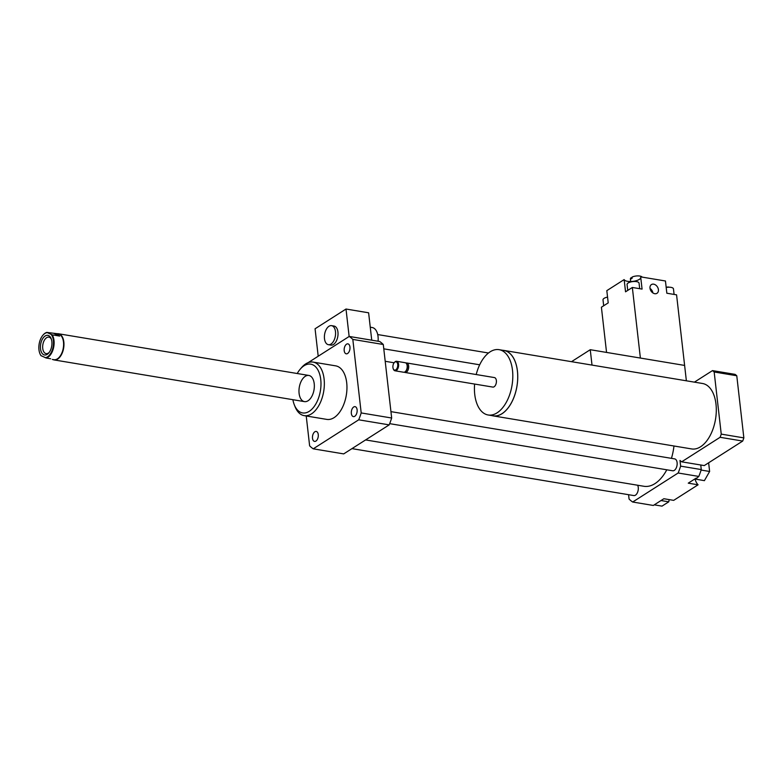 <?xml version="1.0" encoding="UTF-8"?>
<svg xmlns="http://www.w3.org/2000/svg" width="783" height="783" viewBox="0 0 783 783"><rect width="100%" height="100%" fill="white"/><g stroke="black" fill="none" stroke-linecap="round" stroke-linejoin="round"><path stroke-width="1.17" d="M491.988 415.626A33.17 18.694 -80.5 0 0 493.084 415.871A33.17 18.694 -80.5 0 0 502.02 413.718A33.17 18.694 -80.5 0 0 517.729 378.522A33.17 18.694 -80.5 0 0 503.978 350.432A33.17 18.694 -80.5 0 0 502.862 350.304M503.978 350.432L702.527 383.494A33.17 18.694 99.5 0 1 716.279 411.584A33.17 18.694 99.5 0 1 700.56 446.78A33.17 18.694 99.5 0 1 691.624 448.933L493.084 415.871M474.615 384.052A33.111 18.655 -80.5 0 0 488.181 414.99L493.094 415.802A33.111 18.655 -80.5 0 0 502.011 413.659A33.111 18.655 -80.5 0 0 517.7 378.532A33.111 18.655 -80.5 0 0 503.968 350.49L499.055 349.668A33.111 18.655 -80.5 0 0 476.201 374.538M488.181 414.99A33.111 18.655 -80.5 0 0 497.097 412.837A33.111 18.655 -80.5 0 0 512.787 377.709A33.111 18.655 -80.5 0 0 499.055 349.668M404.4 372.17A4.825 2.721 -80.5 0 0 405.105 372.483L492.83 387.086A4.825 2.721 -80.5 0 0 494.122 386.773A4.825 2.721 -80.5 0 0 496.412 381.654A4.825 2.721 -80.5 0 0 494.416 377.572L406.69 362.96A4.825 2.721 -80.5 0 0 405.917 363.018M405.105 372.483A4.825 2.721 -80.5 0 0 406.406 372.17A4.825 2.721 -80.5 0 0 408.687 367.051A4.825 2.721 -80.5 0 0 406.69 362.96M393.32 368.959A4.825 2.721 -80.5 0 0 393.409 369.214A4.825 2.721 -80.5 0 0 395.033 370.799L403.627 372.238A4.825 2.721 -80.5 0 0 404.928 371.925A4.825 2.721 -80.5 0 0 405.672 371.259L406.171 370.672A3.925 2.212 -80.5 0 0 407.121 365.015L406.827 364.301A4.825 2.721 -80.5 0 0 405.212 362.715L396.619 361.286A4.825 2.721 -80.5 0 0 394.573 362.255A4.825 2.721 -80.5 0 0 394.397 362.47M405.672 371.259A4.825 2.721 -80.5 0 0 406.827 364.301M395.033 370.799A4.825 2.721 -80.5 0 0 396.325 370.486A4.825 2.721 -80.5 0 0 398.616 365.367A4.825 2.721 -80.5 0 0 396.619 361.286M395.777 369.85A4.218 2.378 -80.5 0 0 397.647 363.899A4.218 2.378 -80.5 0 0 394.24 362.646A4.218 2.378 -80.5 0 0 393.223 368.734A4.218 2.378 -80.5 0 0 395.777 369.85M628.573 494.699L629.072 499.035A60.311 33.982 -80.5 0 0 632.674 502.02L678.156 473.001A60.311 33.982 -80.5 0 0 680.642 466.139L679.987 460.433A49.456 27.865 -80.5 0 0 681.66 461.823L704.269 465.582L742.695 441.064A49.456 27.865 -80.5 0 0 743.85 437.883L736.774 375.752A49.456 27.865 -80.5 0 0 735.1 374.372L712.491 370.604L694.413 382.143M681.66 461.823L720.096 437.296L742.695 441.064M720.096 437.296A49.456 27.865 -80.5 0 0 721.241 434.115L743.85 437.883M721.241 434.115L714.165 371.984L736.774 375.752M714.165 371.984A49.456 27.865 -80.5 0 0 712.491 370.604M680.642 466.139L701.274 469.575L700.756 465.004M324.485 338.677A9.65 5.442 99.5 0 1 331.571 325.65A9.65 5.442 99.5 0 1 335.349 336.064A9.65 5.442 99.5 0 1 328.4 344.686A9.65 5.442 99.5 0 1 324.485 338.677M331.571 325.65L334.028 326.061A9.65 5.442 99.5 0 1 337.806 336.475A9.65 5.442 99.5 0 1 330.857 345.097L328.4 344.686M378.081 341.241A14.476 8.153 -80.5 0 0 378.042 336.533A14.476 8.153 -80.5 0 0 372.17 327.519L370.261 327.206M371.739 340.184L368.617 312.799L346.008 309.031L315.069 328.782L318.201 356.226M349.14 336.484L346.008 309.031M308.12 362.656L349.218 336.436A60.311 33.982 99.5 0 1 352.82 339.411L361.198 412.935A60.311 33.982 99.5 0 1 358.712 419.805L313.239 448.825A60.311 33.982 99.5 0 1 309.628 445.84L306.231 415.979M313.239 448.825L343.708 453.895L389.19 424.875A60.311 33.982 99.5 0 0 391.666 418.014L383.288 344.491A60.311 33.982 99.5 0 0 379.686 341.505L349.218 336.436M661.018 500.543L668.76 501.825L669.191 499.623M654.275 504.849L662.007 506.131L668.76 501.825M695.059 479.049A16.883 9.513 -80.5 0 0 698.084 484.804L688.257 483.16L694.805 478.981L704.397 480.654L709.623 471.474L708.635 462.802M701.128 470.054L709.623 471.474M695.549 479.176L698.798 476.436A60.311 33.982 -80.5 0 0 701.274 469.575M694.805 478.981L696.156 478.119M632.674 502.02L653.316 505.456L663.857 498.732L673.683 500.366L698.084 484.804M678.156 473.001L698.798 476.436M318.26 434.585A5.05 2.848 99.5 0 1 314.551 441.406A5.05 2.848 99.5 0 1 312.574 435.955A5.05 2.848 99.5 0 1 316.215 431.443A5.05 2.848 99.5 0 1 318.26 434.585M353.701 406.984A5.05 2.848 99.5 0 1 355.061 406.651A5.05 2.848 99.5 0 1 357.038 412.103A5.05 2.848 99.5 0 1 353.397 416.615A5.05 2.848 99.5 0 1 351.303 412.338A5.05 2.848 99.5 0 1 353.701 406.984M344.197 350.667A5.05 2.848 99.5 0 1 347.906 343.854A5.05 2.848 99.5 0 1 349.884 349.296A5.05 2.848 99.5 0 1 346.243 353.818A5.05 2.848 99.5 0 1 344.197 350.667M389.67 423.652L672.675 470.779A6.029 3.396 -80.5 0 0 677.109 462.636A6.029 3.396 -80.5 0 0 674.662 458.887L390.942 411.633M351.959 448.63L633.829 495.57A6.029 3.396 -80.5 0 0 638.253 487.427A6.029 3.396 -80.5 0 0 637.636 485.235M365.602 439.929L643.929 486.282A41.01 23.108 -80.5 0 0 666.793 469.8M671.442 458.349A41.01 23.108 -80.5 0 0 673.977 445.987M292.881 399.692A24.723 13.937 -80.5 0 0 294.31 404.811L295.074 406.729A27.141 15.298 -80.5 0 0 304.166 415.636A27.141 15.298 -80.5 0 0 311.468 413.874A27.141 15.298 -80.5 0 0 324.328 385.079A27.141 15.298 -80.5 0 0 313.083 362.089A27.141 15.298 -80.5 0 0 301.592 367.579L300.251 369.136A24.723 13.937 -80.5 0 0 297.237 373.52M313.083 362.089L335.682 365.857A27.141 15.298 99.5 0 1 346.938 388.848A27.141 15.298 99.5 0 1 334.077 417.642A27.141 15.298 99.5 0 1 326.765 419.394L304.166 415.636M294.31 404.811A24.723 13.937 -80.5 0 0 309.256 411.32A24.723 13.937 -80.5 0 0 320.247 376.437A24.723 13.937 -80.5 0 0 300.251 369.136M308.052 400.759A13.272 7.478 -80.5 0 0 314.335 386.685A13.272 7.478 -80.5 0 0 308.835 375.449A13.272 7.478 -80.5 0 0 299.282 387.311A13.272 7.478 -80.5 0 0 304.479 401.62A13.272 7.478 -80.5 0 0 308.052 400.759M383.288 344.491L352.82 339.411M391.666 418.014L361.198 412.935M389.19 424.875L358.712 419.805M52.158 334.83L46.823 332.403L56.621 333.627L59.684 336.083L52.158 334.83A13.086 7.38 -80.5 0 1 53.41 348.347A13.086 7.38 -80.5 0 1 46.236 358.027L50.631 358.761M59.684 336.083L54.35 333.656M39.933 353.662A13.086 7.38 -80.5 0 0 40.002 353.828A13.086 7.38 -80.5 0 0 40.912 355.599L46.236 358.027M41.205 355.834A12.665 7.135 99.5 0 1 39.864 353.495A12.665 7.135 99.5 0 1 42.908 335.222A12.665 7.135 99.5 0 1 47.127 332.638M51.179 334.488A12.665 7.135 99.5 0 1 52.843 348.181A12.665 7.135 99.5 0 1 45.257 357.684M48.634 335.594A9.954 5.608 99.5 0 1 51.159 338.608A9.954 5.608 99.5 0 1 48.771 352.967A9.954 5.608 99.5 0 1 40.422 347.182A9.954 5.608 99.5 0 1 48.634 335.594M46.823 332.403A13.086 7.38 -80.5 0 0 43.143 334.948A13.086 7.38 -80.5 0 0 43.026 335.095M56.621 333.627L58.167 333.891A13.086 7.38 99.5 0 1 62.894 349.923A13.086 7.38 99.5 0 1 53.87 359.71L52.314 359.446M57.208 333.724A13.272 7.478 99.5 0 1 58.451 333.754A13.272 7.478 99.5 0 1 59.528 334.087A13.272 7.478 99.5 0 1 63.237 350.011A13.272 7.478 99.5 0 1 54.096 359.926A13.272 7.478 99.5 0 1 53.019 359.593A13.272 7.478 99.5 0 1 52.911 359.544M51.404 339.303A8.339 4.698 -80.5 0 0 49.544 337.356A8.339 4.698 -80.5 0 0 48.869 337.15A8.339 4.698 -80.5 0 0 42.859 344.608A8.339 4.698 -80.5 0 0 46.138 353.613A8.339 4.698 -80.5 0 0 49.221 352.389M686.368 380.802L684.616 365.426L590.255 349.707L571.512 361.677M592.007 365.084L590.255 349.707M652.885 292.93A5.168 3.807 57.5 0 0 650.027 288.447M653.668 284.17A5.168 3.807 -122.5 0 1 658.082 288.232A5.168 3.807 -122.5 0 1 656.986 293.292A5.168 3.807 -122.5 0 1 650.996 290.982A5.168 3.807 -122.5 0 1 651.427 284.581A5.168 3.807 -122.5 0 1 653.668 284.17M642.207 277.123A6.029 2.251 -6.5 0 0 637.92 275.9A6.029 2.251 -6.5 0 0 632.047 277.104L632.175 278.21A6.029 2.251 173.5 0 0 631.147 278.875L631.02 277.759L632.145 277.945M630.697 281.537L630.403 278.924A6.029 2.251 -6.5 0 1 631.02 277.759M674.085 294.428L673.458 288.858A6.029 2.251 173.5 0 0 670.904 287.351A6.029 2.251 173.5 0 0 666.186 287.459M607.549 297.109A6.029 2.251 173.5 0 0 603.008 299.85L603.673 305.761M639.691 288.692L639.055 283.133A6.029 2.251 173.5 0 0 636.501 281.626A6.029 2.251 173.5 0 0 630.178 282.115A6.029 2.251 173.5 0 0 627.066 284.503L627.741 290.415M632.341 287.469L640.386 358.056L684.616 365.426L676.571 294.839L666.842 293.224L665.452 280.989L640.68 276.869L642.07 289.093L632.341 287.469L625.539 291.814L624.149 279.59L606.815 290.65L608.215 302.874L601.403 307.22L606.551 352.428M666.157 287.214A8.447 3.152 173.5 0 0 668.29 286.969L668.408 287.214M624.149 279.59L624.159 279.619A8.447 3.152 173.5 0 0 632.742 281.4A8.447 3.152 173.5 0 0 640.788 277.759M624.159 279.619L625.548 291.814M377.709 334.556L488.484 353.006M385.207 361.296L394.123 362.783M383.787 348.836L479.676 364.8M54.096 359.926L304.479 401.62M58.451 333.754L308.835 375.449"/></g></svg>
